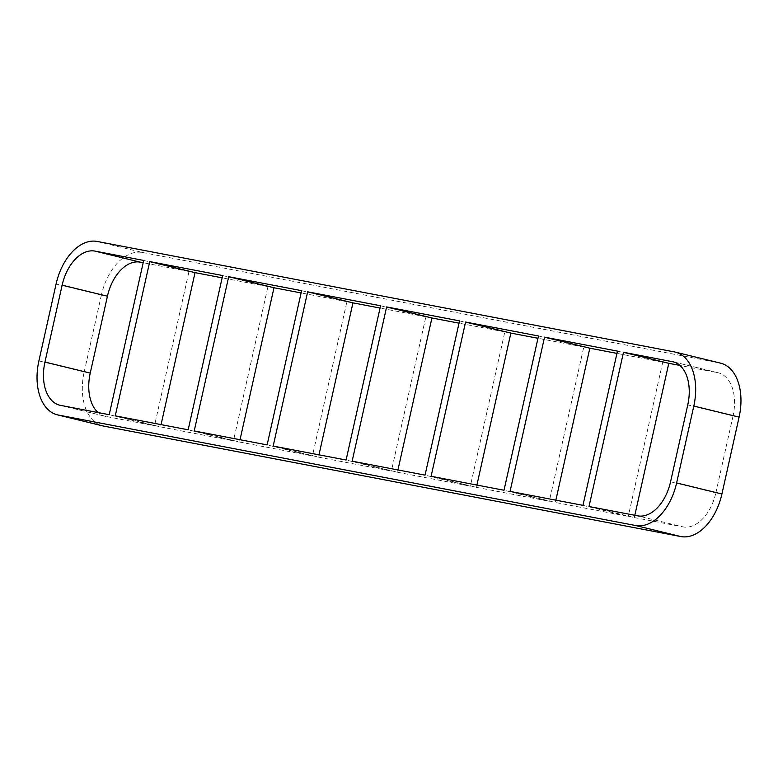 <?xml version="1.0" encoding="UTF-8"?>
<svg xmlns="http://www.w3.org/2000/svg" width="778" height="778" viewBox="0 0 778 778"><rect width="100%" height="100%" fill="white"/><g stroke="black" fill="none" stroke-linecap="round" stroke-linejoin="round"><path stroke-width="0.58" stroke-dasharray="3.89 2.92" d="M115.261 415.851L160.55 426.898L161.065 424.613M143.697 260.436L188.986 271.483L154.501 425.741L109.212 414.693M194.218 430.963L239.517 442.011L240.023 439.726M222.654 275.548L267.943 286.596L233.458 440.854L188.169 429.806M273.175 446.076L318.474 457.124L318.98 454.838M301.611 290.661L346.9 301.708L312.425 455.966L267.126 444.909M352.142 461.179L397.432 472.236L397.937 469.951M380.568 305.764L425.858 316.821L391.383 471.069L346.084 460.022M431.1 476.292L476.389 487.339L476.904 485.064M459.526 320.876L504.825 331.924L470.34 486.182L425.051 475.134M510.057 491.404L555.346 502.452L555.862 500.166M538.483 335.989L583.782 347.037L549.297 501.295L504.008 490.247M582.965 505.36L628.254 516.407L555.346 502.452M476.389 487.339L549.297 501.295M397.432 472.236L470.34 486.182M318.474 457.124L391.383 471.069M239.517 442.011L312.425 455.966M160.55 426.898L233.458 440.854M60.509 405.367L105.798 416.415L154.501 425.741M617.45 351.102L662.739 362.149L616.935 353.387M583.782 347.037L537.977 338.274M504.825 331.924L459.02 323.162M425.858 316.821L380.063 308.049M346.9 301.708L301.096 292.936M188.986 271.483L143.181 262.721M267.943 286.596L222.138 277.834M589.014 506.517L634.303 517.565L634.819 515.279M662.739 362.149L628.254 516.407M634.303 517.565L683.016 526.891L637.717 515.843M673.69 361.945L717.491 372.633L679.884 365.436M38.9 360.895L84.189 371.942A49.568 30.78 -76.3 0 0 102.696 425.887M84.189 371.942L101.383 295.056L56.084 284.009M97.143 241.443L142.442 252.49A49.568 30.78 -76.3 0 0 101.383 295.056M142.442 252.49L719.66 362.956L674.361 351.909M720.593 363.161A49.568 30.78 -76.3 0 0 719.66 362.956M670.568 481.786L715.867 492.834A39.649 24.624 103.7 0 1 683.016 526.891M715.867 492.834L733.051 415.948L687.762 404.9M717.491 372.633A39.649 24.624 103.7 0 1 718.25 372.798A39.649 24.624 103.7 0 1 733.051 415.948M105.798 416.415A39.649 24.624 103.7 0 1 105.049 416.259A39.649 24.624 103.7 0 1 98.116 412.564M718.25 372.798L672.951 361.741M59.75 405.202L105.049 416.259"/><path stroke-width="1.17" d="M161.065 424.613L195.035 272.64L149.746 261.593L222.654 275.548L188.169 429.806L115.261 415.851L149.746 261.593M143.697 260.436L109.212 414.693L60.509 405.367A39.649 24.624 -76.3 0 1 59.75 405.202A39.649 24.624 -76.3 0 1 44.949 362.052L62.133 285.166L107.432 296.214A39.649 24.624 103.7 0 1 140.283 262.157L94.984 251.109L143.697 260.436M240.023 439.726L273.992 287.753L228.703 276.705L301.611 290.661L267.126 444.909L194.218 430.963L228.703 276.705M318.98 454.838L352.949 302.866L307.66 291.818L380.568 305.764L346.084 460.022L273.175 446.076L307.66 291.818M397.937 469.951L431.916 317.978L386.617 306.931L459.526 320.876L425.051 475.134L352.142 461.179L386.617 306.931M476.904 485.064L510.874 333.091L465.575 322.034L538.483 335.989L504.008 490.247L431.1 476.292L465.575 322.034M555.862 500.166L589.831 348.194L544.542 337.146L617.45 351.102L582.965 505.36L510.057 491.404L544.542 337.146M616.935 353.387L589.831 348.194M537.977 338.274L510.874 333.091M459.02 323.162L431.916 317.978M380.063 308.049L352.949 302.866M301.096 292.936L273.992 287.753M143.181 262.721L140.283 262.157M222.138 277.834L195.035 272.64M634.819 515.279L668.788 363.307L623.499 352.259L673.69 361.945M672.202 361.585A39.649 24.624 -76.3 0 1 672.951 361.741A39.649 24.624 -76.3 0 1 687.762 404.9L670.568 481.786A39.649 24.624 -76.3 0 1 637.717 515.843L589.014 506.517L623.499 352.259M679.884 365.436L668.788 363.307M57.407 414.839L102.696 425.887A49.568 30.78 -76.3 0 0 103.639 426.091L58.34 415.044A49.568 30.78 103.7 0 1 57.407 414.839A49.568 30.78 103.7 0 1 38.9 360.895L56.084 284.009A49.568 30.78 103.7 0 1 97.143 241.443L674.361 351.909A49.568 30.78 103.7 0 1 675.304 352.113A49.568 30.78 103.7 0 1 693.811 406.058L739.1 417.105A49.568 30.78 -76.3 0 0 720.593 363.161L675.304 352.113M739.1 417.105L721.916 493.991L676.617 482.944A49.568 30.78 103.7 0 1 635.558 525.51L680.857 536.557A49.568 30.78 -76.3 0 0 721.916 493.991M680.857 536.557L103.639 426.091M107.432 296.214L90.238 373.1L44.949 362.052M98.116 412.564A39.649 24.624 103.7 0 1 90.238 373.1M676.617 482.944L693.811 406.058M94.984 251.109A39.649 24.624 -76.3 0 0 62.133 285.166M58.34 415.044L635.558 525.51"/></g></svg>
